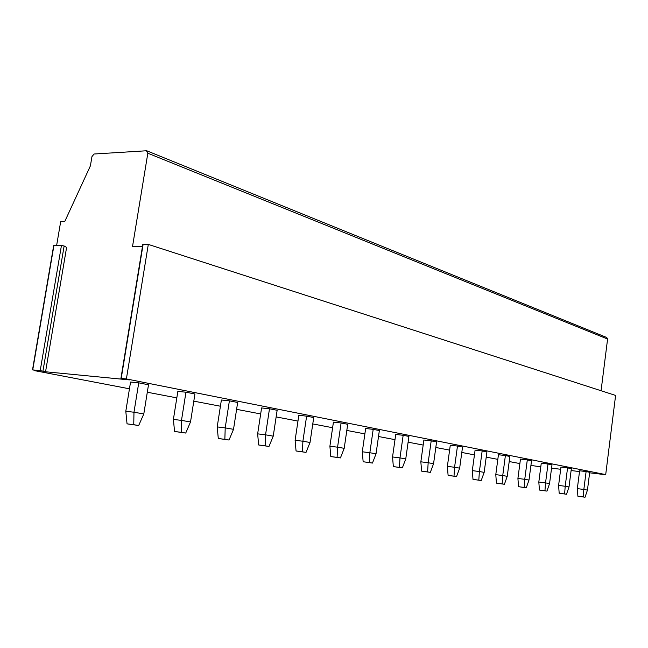 <?xml version="1.0" encoding="UTF-8"?>
<svg xmlns="http://www.w3.org/2000/svg" width="648" height="648" viewBox="0 0 648 648"><rect width="100%" height="100%" fill="white"/><g stroke="black" fill="none" stroke-linecap="round" stroke-linejoin="round"><path stroke-width="0.97" d="M143.054 244.733L148.303 244.409L615.6 395.434L605.702 474.611L126.392 378.934L120.925 378.408L129.438 379.906L45.554 371.774L66.606 247.398L64.136 245.989L61.455 245.446L53.679 245.592M45.554 371.774L40.217 370.616L32.513 369.878L40.84 371.32L35.373 370.437M56.635 245.43L60.71 221.462L64.816 221.405L90.396 165.864L91.959 156.589L94.065 154.013L146.424 150.773L147.833 153.228L132.54 246.41L142.479 246.451M146.918 150.846L606.747 337.503L607.589 339.034L601.069 390.736M35.316 370.786L129.454 388.808M147.307 392.226L176.823 397.88M193.801 401.136L220.417 406.231M236.609 409.334L260.674 413.942M276.145 416.907L297.967 421.087M312.773 423.922L332.61 427.721M346.81 430.434L364.873 433.893M378.513 436.509L394.997 439.66M408.11 442.179L423.176 445.063M435.812 447.485L449.607 450.125M461.797 452.458L474.441 454.88M486.211 457.132L497.826 459.359M509.198 461.538L519.874 463.579M605.702 474.611L603.79 474.377M589.631 472.813L603.774 474.498M579.498 471.574L571.107 470.545M560.674 469.274L551.561 468.156M540.797 466.835L533.134 465.734M530.89 465.62L533.118 465.847M586.108 471.574L579.604 470.78L577.336 488.616L583.84 489.475L586.108 471.574L589.696 472.287L587.444 490.091L583.84 489.475L583.232 496.935L577.886 496.214L577.336 488.616M567.559 467.897L560.949 467.095L558.6 485.409L565.21 486.275L567.559 467.897L571.35 468.65L569.017 486.932L565.21 486.275L564.602 493.946L559.175 493.209L558.6 485.409M547.989 464.017L541.266 463.207L538.82 482.015L545.543 482.898L547.989 464.017L551.991 464.81L549.561 483.586L545.543 482.898L544.944 490.787L539.42 490.042L538.82 482.015M527.302 459.91L520.466 459.092L517.914 478.435L524.75 479.326L527.302 459.91L531.53 460.752L529.003 480.055L524.75 479.326L524.159 487.442L518.538 486.689L517.914 478.435M505.391 455.568L498.442 454.742L495.785 474.644L502.735 475.551L505.391 455.568L509.879 456.459L507.238 476.32L502.735 475.551L502.151 483.91L496.441 483.141L495.785 474.644M482.161 450.959L475.089 450.125L472.311 470.626L479.382 471.541L482.161 450.959L486.915 451.899L484.169 472.36L479.382 471.541L478.807 480.16L473 479.382L472.311 470.626M457.472 446.059L450.279 445.225L447.379 466.358L454.572 467.281L457.472 446.059L462.534 447.063L459.659 468.156L454.572 467.281L454.013 476.175L448.1 475.381L447.379 466.358M431.195 440.851L423.881 440.008L420.844 461.805L428.158 462.745L431.195 440.851L436.582 441.92L433.577 463.676L428.158 462.745L427.607 471.93L421.605 471.128L420.844 461.805M403.161 435.294L395.734 434.444L392.542 456.962L399.978 457.909L403.161 435.294L408.92 436.428L405.761 458.897L399.978 457.909L399.452 467.402L393.344 466.592L392.542 456.962M373.199 429.349L365.65 428.498L362.297 451.778L369.846 452.733L373.199 429.349L379.355 430.572L376.043 453.794L369.846 452.733L369.352 462.567L363.147 461.749L362.297 451.778M341.099 422.982L333.428 422.132L329.897 446.229L337.567 447.193L341.099 422.982L347.701 424.294L344.209 448.327L337.567 447.193L337.098 457.383L330.796 456.557L329.897 446.229M306.617 416.146L298.833 415.295L295.107 440.267L302.891 441.239L306.617 416.146L313.721 417.547L310.028 442.463L302.891 441.239L302.454 451.818L296.055 450.976L295.107 440.267M269.487 408.775L261.589 407.932L257.645 433.852L265.542 434.824L269.487 408.775L277.142 410.297L273.237 436.145L265.542 434.824L265.145 445.824L258.657 444.974L257.645 433.852M229.392 400.829L221.389 399.994L217.202 426.919L225.204 427.899L229.392 400.829L237.662 402.465L233.523 429.324L225.204 427.899L224.856 439.344L218.287 438.494L217.202 426.919M185.952 392.21L177.852 391.384L173.397 419.418L181.489 420.398L185.952 392.21L194.927 393.992L190.52 421.945L181.489 420.398L181.205 432.329L174.555 431.479L173.397 419.418M138.737 382.846L130.556 382.036L125.801 411.261L133.974 412.233L138.737 382.846L148.505 384.782L143.807 413.926L133.974 412.233L133.755 424.707L127.04 423.849L125.801 411.261M126.392 378.934L148.303 244.409M583.232 496.935L585.039 497.227L587.444 490.091M585.039 497.227L577.886 496.214M564.602 493.946L566.514 494.254L569.017 486.932M566.514 494.254L559.175 493.209M544.944 490.787L546.961 491.111L549.561 483.586M546.961 491.111L539.42 490.042M524.159 487.442L526.289 487.79L529.003 480.055M526.289 487.79L518.538 486.689M502.151 483.91L504.411 484.275L507.238 476.32M504.411 484.275L496.441 483.141M478.807 480.16L481.205 480.541L484.169 472.36M481.205 480.541L473 479.382M454.013 476.175L456.557 476.58L459.659 468.156M456.557 476.58L448.1 475.381M427.607 471.93L430.329 472.368L433.577 463.676M430.329 472.368L421.605 471.128M399.452 467.402L402.351 467.872L405.761 458.897M402.351 467.872L393.344 466.592M369.352 462.567L372.454 463.069L376.043 453.794M372.454 463.069L363.147 461.749M337.098 457.383L340.427 457.917L344.209 448.327M340.427 457.917L330.796 456.557M302.454 451.818L306.034 452.393L310.028 442.463M306.034 452.393L296.055 450.976M265.145 445.824L269.001 446.44L273.237 436.145M269.001 446.44L258.657 444.974M224.856 439.344L229.028 440.016L233.523 429.324M229.028 440.016L218.287 438.494M181.205 432.329L185.733 433.058L190.52 421.945M185.733 433.058L174.555 431.479M133.755 424.707L138.688 425.501L143.807 413.926M138.688 425.501L127.04 423.849M147.833 153.228L607.589 339.034M42.946 371.061L64.136 245.989M40.217 370.616L61.455 245.446M32.74 369.895L53.938 245.414M121.217 378.432L143.111 244.401M53.703 245.43L32.513 369.878M142.811 244.418L120.925 378.408"/></g></svg>
